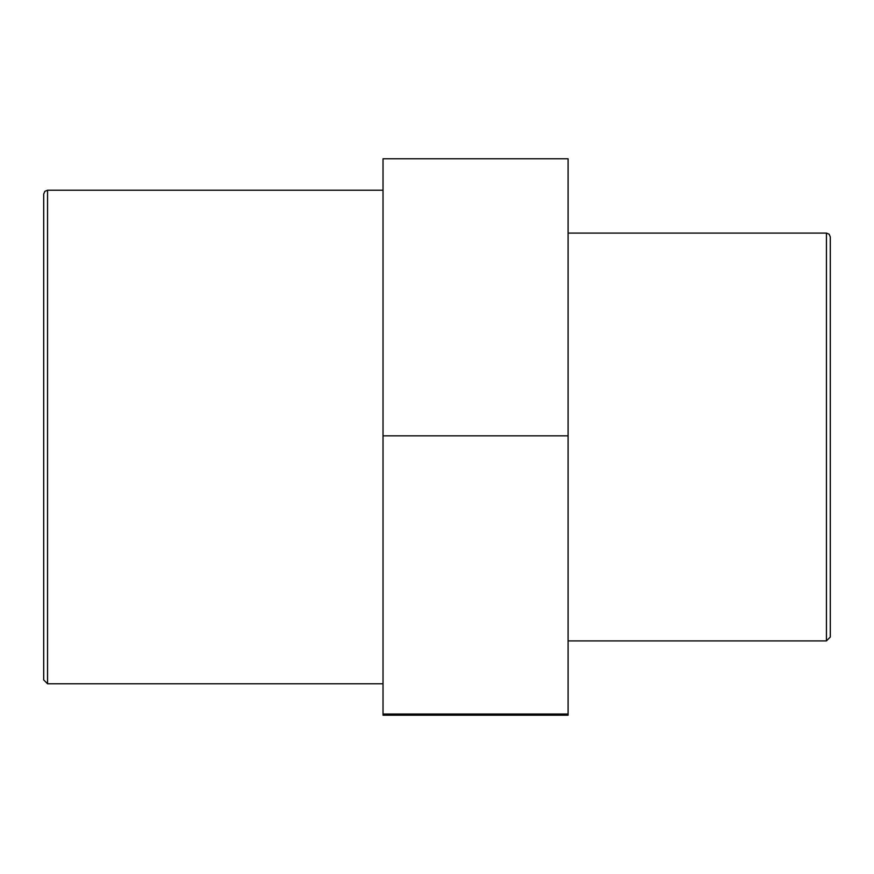 <?xml version="1.0" encoding="UTF-8"?>
<svg xmlns="http://www.w3.org/2000/svg" width="874" height="874" viewBox="0 0 874 874"><rect width="100%" height="100%" fill="white"/><g stroke="black" fill="none" stroke-linecap="round" stroke-linejoin="round"><path stroke-width="1.31" d="M383.02 435.842L383.02 715.205L568.1 715.205L568.1 158.795L383.02 158.795L383.02 435.842L568.1 435.842M383.02 714.036L568.1 714.036M830.3 270.022L830.3 603.978M826.443 640.904L830.3 637.048L830.3 236.952L829.153 234.199L826.443 233.096L826.443 640.904L568.1 640.904M43.7 194.083L43.7 679.917L47.557 683.774L47.557 190.226L44.847 191.33L43.7 194.083M383.02 683.774L47.557 683.774M826.443 233.096L568.1 233.096M383.02 190.226L47.557 190.226"/></g></svg>
